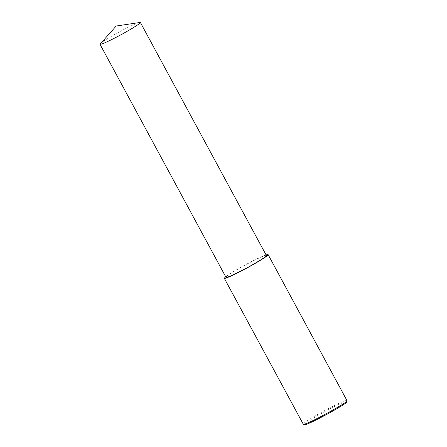 <?xml version="1.0" encoding="UTF-8"?>
<svg xmlns="http://www.w3.org/2000/svg" width="447" height="447" viewBox="0 0 447 447"><rect width="100%" height="100%" fill="white"/><g stroke="black" fill="none" stroke-linecap="round" stroke-linejoin="round"><path stroke-width="0.34" stroke-dasharray="2.23 1.68" d="M347.017 400.518C346.386 399.73 337.245 404.004 330.378 407.552C321.913 411.804 303.167 422.454 303.195 424.214M346.66 401.859C346.889 400.579 337.502 404.943 330.612 408.508C322.265 412.682 303.167 423.577 304.513 424.65M266.049 254.879C262.087 256.36 257.226 258.601 251.46 261.596C244.14 265.328 230.87 272.704 225.668 276.71M266.378 255.494C264.138 255.656 259.025 257.818 251.046 261.976C243.246 265.887 225.97 275.704 225.998 277.324M139.799 22.35C136.547 23.289 131.619 25.473 125.026 28.904C117.729 32.597 103.067 40.833 100.223 43.75M251.046 261.976L251.46 261.596"/><path stroke-width="0.67" d="M225.668 276.71L224.277 278.257L303.312 424.298C304.614 426.159 349.85 401.395 347.023 400.663L268.099 254.561L266.049 254.879M303.312 424.298L304.513 424.65C305.765 426.444 349.386 402.563 346.66 401.859L347.023 400.663M224.277 278.257C224.115 279.381 235.575 274.279 248.102 267.412C261.512 259.914 268.178 255.628 268.099 254.561M99.977 44.253L225.998 277.324C227.473 277.676 234.787 274.346 247.951 267.334C260.31 260.422 266.451 256.477 266.378 255.494L140.358 22.423L116.203 26.01L99.977 44.253C101.452 44.605 108.766 41.275 121.93 34.263C134.29 27.356 140.431 23.406 140.358 22.423"/></g></svg>
